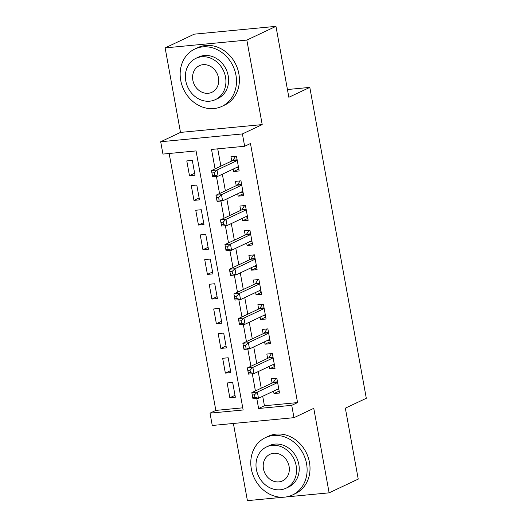 <?xml version="1.0" encoding="UTF-8"?>
<svg xmlns="http://www.w3.org/2000/svg" width="527" height="527" viewBox="0 0 527 527"><rect width="100%" height="100%" fill="white"/><g stroke="black" fill="none" stroke-linecap="round" stroke-linejoin="round"><path stroke-width="0.79" d="M262.703 396.264L264.429 405.757L297.551 402.588L291.734 405.335L293.974 417.674L212.262 425.487L210.016 413.148L243.145 409.98L196.064 150.913L162.942 154.082L160.695 141.75L242.407 133.93L244.653 146.269L211.525 149.437L215.056 168.877M180.491 132.409L262.202 124.589L246.847 40.085L275.957 26.35L194.246 34.163L165.135 47.904L180.491 132.409L160.695 141.75M233.389 423.464L247.413 500.65L282.847 497.264M169.154 153.489L215.839 410.401L210.016 413.148M246.847 40.085L165.135 47.904M286.233 496.935L329.125 492.837L313.769 408.333L293.974 417.674M275.957 26.35L288.849 97.284L309.81 87.396L366.305 398.274L345.343 408.161L358.235 479.096L329.125 492.837M233.211 169.081L233.645 171.486L239.172 170.959L236.478 156.157L230.958 156.684L231.742 160.998M237.697 193.758L238.132 196.163L243.652 195.636L240.964 180.827L235.444 181.354L236.228 185.675M242.176 218.428L242.618 220.833L248.138 220.306L245.45 205.504L239.923 206.031L240.714 210.345M246.662 243.099L247.097 245.503L252.624 244.976L249.93 230.174L244.409 230.701L245.193 235.022M251.148 267.775L251.583 270.18L257.104 269.653L254.416 254.844L248.896 255.378L249.679 259.692M255.628 292.445L256.069 294.85L261.59 294.323L258.895 279.521L253.375 280.048L254.159 284.369M260.114 317.122L260.549 319.527L266.076 319L263.381 304.191L257.861 304.718L258.645 309.039M264.6 341.792L265.035 344.197L270.555 343.67L267.868 328.868L262.347 329.395L263.131 333.71M269.08 366.469L269.521 368.874L275.041 368.34L272.347 353.538L266.827 354.065L267.611 358.386M235.009 395.329L229.831 397.766L227.144 382.964L232.664 382.437L235.358 397.239L229.831 397.766M230.523 370.652L225.352 373.096L222.657 358.294L228.184 357.761L230.872 372.569L225.352 373.096M226.037 345.982L220.866 348.419L218.178 333.617L223.698 333.09L226.386 347.892L220.866 348.419M221.557 321.305L216.38 323.749L213.692 308.947L219.212 308.42L221.907 323.222L216.38 323.749M217.071 296.635L211.9 299.079L209.206 284.27L214.733 283.743L217.42 298.545L211.9 299.079M212.592 271.965L207.414 274.402L204.726 259.6L210.247 259.073L212.934 273.875L207.414 274.402M208.106 247.288L202.935 249.732L200.24 234.93L205.761 234.396L208.455 249.205L202.935 249.732M203.62 222.618L198.448 225.055L195.754 210.253L201.281 209.726L203.969 224.528L198.448 225.055M199.14 197.941L193.962 200.385L191.275 185.583L196.795 185.056L199.483 199.858L193.962 200.385M215.839 410.401L242.756 407.826M195.003 175.181L192.309 160.379L186.789 160.906L189.483 175.715L195.003 175.181M297.551 402.588L250.47 143.522L244.653 146.269M217.737 148.845L220.879 166.13M222.348 174.206L225.365 190.8M226.834 198.883L229.844 215.477M231.313 223.553L234.331 240.147M235.8 248.23L238.817 264.817M240.286 272.9L243.296 289.494M244.765 297.577L247.782 314.164M249.251 322.247L252.268 338.841M253.737 346.918L256.748 363.511M258.217 371.594L261.234 388.182M273.566 391.139L274 393.544L279.527 393.017L276.833 378.215L271.313 378.742L272.097 383.057M309.81 87.396L287.439 89.531M262.202 124.589L242.407 133.93M256.774 398.419L258.605 408.504L291.734 405.335M216.419 176.367L219.542 193.547M220.899 201.037L224.028 218.224M225.385 225.714L228.507 242.894M229.871 250.384L232.993 267.564M234.35 275.054L237.473 292.241M238.836 299.731L241.959 316.911M243.322 324.401L246.445 341.588M247.802 349.078L250.924 366.258M252.288 373.748L255.411 390.929M264.429 405.757L258.605 408.504M279.178 391.1L274 393.544M194.654 173.271L189.483 175.715M274.692 366.43L269.521 368.874M270.206 341.759L265.035 344.197M265.727 317.083L260.549 319.527M261.24 292.413L256.069 294.85M256.754 267.736L251.583 270.18M252.275 243.066L247.097 245.503M247.789 218.389L242.618 220.833M243.303 193.719L238.132 196.163M238.823 169.048L233.645 171.486M276.965 389.532L278.981 390.02M254.521 394.815L252.314 395.026L252.762 397.49L254.976 397.279L254.521 394.815L257.36 392.088L258.48 398.26L252.96 398.787L251.834 392.622L257.36 392.088L277.617 382.53M278.737 388.695L258.48 398.26L254.976 397.279M252.314 395.026L251.834 392.622L273.032 382.615A2.536 1.232 84.5 0 0 273.434 382.233L275.944 378.294M252.762 397.49L252.96 398.787M251.339 468.958A31.706 27.318 -115.3 0 0 292.478 494.991A31.706 27.318 -115.3 0 0 306.549 463.674A31.706 27.318 -115.3 0 0 265.417 437.641A31.706 27.318 -115.3 0 0 251.339 468.958M292.478 494.991L295.39 493.615A31.706 27.318 -115.3 0 0 309.461 462.304A31.706 27.318 -115.3 0 0 268.329 436.27L265.417 437.641M266.524 446.936L269.205 445.671A22.826 19.67 64.7 0 1 298.822 464.412A22.826 19.67 64.7 0 1 288.691 486.961L286.009 488.226A22.826 19.67 -115.3 0 0 296.148 465.677A22.826 19.67 -115.3 0 0 266.524 446.936A22.826 19.67 -115.3 0 0 256.392 469.478A22.826 19.67 -115.3 0 0 286.009 488.226M289.079 466.355A14.71 12.674 -115.3 0 0 269.989 454.274A14.71 12.674 -115.3 0 0 263.46 468.806A14.71 12.674 -115.3 0 0 282.544 480.887A14.71 12.674 -115.3 0 0 289.079 466.355M180.721 80.361A31.706 27.318 -115.3 0 0 221.86 106.395A31.706 27.318 -115.3 0 0 235.931 75.078A31.706 27.318 -115.3 0 0 194.792 49.044A31.706 27.318 -115.3 0 0 180.721 80.361M221.86 106.395L224.765 105.018A31.706 27.318 -115.3 0 0 238.843 73.701A31.706 27.318 -115.3 0 0 197.704 47.667L194.792 49.044M195.906 58.339L198.587 57.074A22.826 19.67 64.7 0 1 228.204 75.816A22.826 19.67 64.7 0 1 218.066 98.365L215.391 99.629A22.826 19.67 -115.3 0 0 225.523 77.08A22.826 19.67 -115.3 0 0 195.906 58.339A22.826 19.67 -115.3 0 0 185.774 80.881A22.826 19.67 -115.3 0 0 215.391 99.629M218.455 77.759A14.71 12.674 -115.3 0 0 199.371 65.677A14.71 12.674 -115.3 0 0 192.842 80.209A14.71 12.674 -115.3 0 0 211.926 92.284A14.71 12.674 -115.3 0 0 218.455 77.759M272.485 364.862L274.495 365.343M250.042 370.138L247.835 370.349L248.283 372.82L250.49 372.609L250.042 370.138L252.874 367.418L253.994 373.584L248.474 374.111L247.354 367.945L252.874 367.418L273.138 357.859M274.257 364.025L253.994 373.584L250.49 372.609M247.835 370.349L247.354 367.945L268.546 357.945A2.536 1.232 84.5 0 0 268.948 357.563L271.458 353.624M248.283 372.82L248.474 374.111M267.999 340.192L270.008 340.673M245.556 345.468L243.349 345.679L243.797 348.149L246.004 347.932L245.556 345.468L248.388 342.748L249.508 348.914L243.988 349.441L242.868 343.275L248.388 342.748L268.651 333.183M269.771 339.355L249.508 348.914L246.004 347.932M243.349 345.679L242.868 343.275L264.06 333.275A2.536 1.232 84.5 0 0 264.462 332.886L266.978 328.953M243.797 348.149L243.988 349.441M263.513 315.515L265.529 315.996M241.07 320.798L238.863 321.009L239.311 323.473L241.524 323.262L241.07 320.798L243.909 318.071L245.029 324.237L239.508 324.77L238.388 318.598L243.909 318.071L264.165 308.512M265.285 314.678L245.029 324.237L241.524 323.262M238.863 321.009L238.388 318.598L259.58 308.598A2.536 1.232 84.5 0 0 259.982 308.216L262.492 304.277M239.311 323.473L239.508 324.77M259.034 290.845L261.043 291.326M236.59 296.121L234.383 296.332L234.831 298.802L237.038 298.592L236.59 296.121L239.423 293.401L240.543 299.567L235.022 300.094L233.902 293.928L239.423 293.401L259.686 283.836M260.806 290.008L240.543 299.567L237.038 298.592M234.383 296.332L233.902 293.928L255.094 283.928A2.536 1.232 84.5 0 0 255.496 283.546L258.006 279.606M234.831 298.802L235.022 300.094M254.548 266.168L256.557 266.649M232.104 271.451L229.897 271.662L230.345 274.126L232.552 273.915L232.104 271.451L234.937 268.724L236.056 274.896L230.536 275.423L229.416 269.251L234.937 268.724L255.2 259.165M256.32 265.331L236.056 274.896L232.552 273.915M229.897 271.662L229.416 269.251L250.608 259.251A2.536 1.232 84.5 0 0 251.01 258.869L253.527 254.93M230.345 274.126L230.536 275.423M250.061 241.498L252.077 241.979M227.618 246.774L225.411 246.985L225.859 249.455L228.072 249.245L227.618 246.774L230.457 244.054L231.577 250.22L226.057 250.747L224.937 244.581L230.457 244.054L250.714 234.495M251.834 240.661L231.577 250.22L228.072 249.245M225.411 246.985L224.937 244.581L246.129 234.581A2.536 1.232 84.5 0 0 246.531 234.199L249.04 230.259M225.859 249.455L226.057 250.747M245.582 216.821L247.591 217.308M223.138 222.104L220.932 222.315L221.38 224.779L223.586 224.568L223.138 222.104L225.971 219.377L227.091 225.549L221.571 226.076L220.451 219.911L225.971 219.377L246.234 209.818M247.354 215.984L227.091 225.549L223.586 224.568M220.932 222.315L220.451 219.911L241.643 209.911A2.536 1.232 84.5 0 0 242.045 209.522L244.554 205.589M221.38 224.779L221.571 226.076M241.096 192.151L243.112 192.632M218.652 197.427L216.445 197.645L216.893 200.108L219.1 199.898L218.652 197.427L221.485 194.707L222.611 200.873L217.084 201.406L215.965 195.234L221.485 194.707L241.748 185.148M242.868 191.314L222.611 200.873L219.1 199.898M216.445 197.645L215.965 195.234L237.157 185.234A2.536 1.232 84.5 0 0 237.558 184.852L240.075 180.913M216.893 200.108L217.084 201.406M236.61 167.481L238.626 167.961M214.173 172.757L211.959 172.968L212.407 175.438L214.621 175.227L214.173 172.757L217.005 170.037L218.125 176.202L212.605 176.729L211.485 170.564L217.005 170.037L237.262 160.471M238.382 166.644L218.125 176.202L214.621 175.227M211.959 172.968L211.485 170.564L232.677 160.564A2.536 1.232 84.5 0 0 233.079 160.182L235.589 156.242M212.407 175.438L212.605 176.729M277.558 382.187L273.032 382.615M277.492 381.844L273.434 382.233M273.072 357.51L268.546 357.945M273.012 357.174L268.948 357.563M268.586 332.84L264.06 333.275M268.526 332.497L264.462 332.886M264.106 308.163L259.58 308.598M264.04 307.827L259.982 308.216M259.62 283.493L255.094 283.928M259.561 283.157L255.496 283.546M255.134 258.823L250.608 259.251M255.075 258.48L251.01 258.869M250.654 234.146L246.129 234.581M250.588 233.81L246.531 234.199M246.168 209.476L241.643 209.911M246.109 209.133L242.045 209.522M241.682 184.799L237.157 185.234M241.623 184.463L237.558 184.852M237.203 160.129L232.677 160.564M237.137 159.793L233.079 160.182"/></g></svg>

